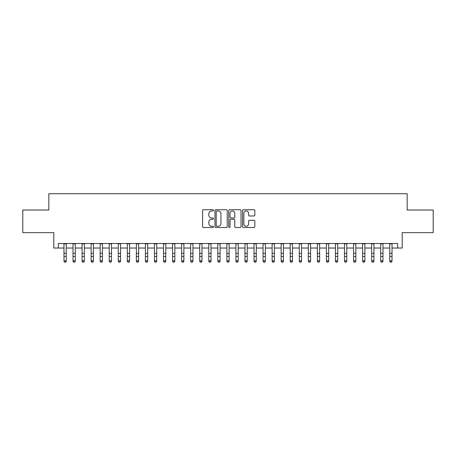 <?xml version="1.0" encoding="UTF-8"?>
<svg xmlns="http://www.w3.org/2000/svg" width="456" height="456" viewBox="0 0 456 456"><rect width="100%" height="100%" fill="white"/><g stroke="black" fill="none" stroke-linecap="round" stroke-linejoin="round"><path stroke-width="0.68" d="M213.522 210.358A0.621 0.621 0 0 0 212.901 209.737L203.461 209.737A0.889 0.889 0 0 0 202.572 210.626L202.572 226.615A0.889 0.889 0 0 0 203.461 227.504L212.901 227.504A0.621 0.621 0 0 0 213.522 226.877A0.621 0.621 0 0 0 212.901 226.256L211.675 226.256A2.844 2.844 0 0 1 208.837 223.417L208.837 222.083A2.844 2.844 0 0 1 211.675 219.239L212.901 219.239A0.621 0.621 0 0 0 213.522 218.618A0.621 0.621 0 0 0 212.901 217.996L211.675 217.996A2.844 2.844 0 0 1 208.837 215.152L208.837 213.824A2.844 2.844 0 0 1 211.675 210.98L212.901 210.98A0.621 0.621 0 0 0 213.522 210.358M253.958 215.996A0.889 0.889 0 0 0 254.847 215.112L254.847 210.626A0.889 0.889 0 0 0 253.958 209.737L243.475 209.737A0.889 0.889 0 0 0 242.592 210.626L242.592 226.615A0.889 0.889 0 0 0 243.475 227.504L253.958 227.504A0.889 0.889 0 0 0 254.847 226.615L254.847 221.194A0.889 0.889 0 0 0 253.958 220.305L249.472 220.305A0.889 0.889 0 0 0 248.588 221.194L248.588 223.879A2.377 2.377 0 0 1 246.211 226.256A2.377 2.377 0 0 1 243.835 223.879L243.835 213.357A2.377 2.377 0 0 1 246.211 210.98A2.377 2.377 0 0 1 248.588 213.357L248.588 215.112A0.889 0.889 0 0 0 249.472 215.996L253.958 215.996M58.322 248.03L58.322 243.504L397.678 243.504L397.678 248.03L402.203 248.03L402.203 232.645L433.2 232.645L433.2 210.022L407.185 210.022L407.185 193.732L48.815 193.732L48.815 210.022L22.8 210.022L22.8 232.645L53.797 232.645L53.797 248.03L63.977 248.03M227.225 210.626A0.889 0.889 0 0 0 226.336 209.737L215.853 209.737A0.889 0.889 0 0 0 214.964 210.626L214.964 226.615A0.889 0.889 0 0 0 215.853 227.504L226.336 227.504A0.889 0.889 0 0 0 227.225 226.615L227.225 210.626M229.664 209.737L240.147 209.737A0.889 0.889 0 0 1 241.036 210.626L241.036 226.615A0.889 0.889 0 0 1 240.147 227.504L235.661 227.504A0.889 0.889 0 0 1 234.772 226.615L234.772 220.128A0.889 0.889 0 0 0 233.882 219.239L230.907 219.239A0.889 0.889 0 0 0 230.023 220.128L230.023 226.877A0.621 0.621 0 0 1 229.396 227.504A0.621 0.621 0 0 1 228.775 226.877L228.775 210.626A0.889 0.889 0 0 1 229.664 209.737M66.24 248.03L73.023 248.03M75.286 248.03L82.074 248.03M84.337 248.03L91.126 248.03M93.389 248.03L100.172 248.03M102.435 248.03L109.223 248.03M111.486 248.03L118.275 248.03M120.538 248.03L127.321 248.03M129.584 248.03L136.373 248.03M138.635 248.03L145.424 248.03M147.687 248.03L154.47 248.03M156.733 248.03L163.522 248.03M165.785 248.03L172.573 248.03M174.836 248.03L181.619 248.03M183.882 248.03L190.671 248.03M192.934 248.03L199.722 248.03M201.985 248.03L208.768 248.03M211.031 248.03L217.82 248.03M220.083 248.03L226.871 248.03M229.129 248.03L235.917 248.03M238.18 248.03L244.969 248.03M247.232 248.03L254.015 248.03M256.278 248.03L263.066 248.03M265.329 248.03L272.118 248.03M274.381 248.03L281.164 248.03M283.427 248.03L290.215 248.03M292.478 248.03L299.267 248.03M301.53 248.03L308.313 248.03M310.576 248.03L317.365 248.03M319.627 248.03L326.416 248.03M328.679 248.03L335.462 248.03M337.725 248.03L344.514 248.03M346.777 248.03L353.565 248.03M355.828 248.03L362.611 248.03M364.874 248.03L371.663 248.03M373.926 248.03L380.714 248.03M382.977 248.03L389.76 248.03M392.023 248.03L397.678 248.03M216.828 210.98A0.621 0.621 0 0 0 216.207 211.601L216.207 225.635A0.621 0.621 0 0 0 216.828 226.256L218.116 226.256A2.844 2.844 0 0 0 220.96 223.417L220.96 213.824A2.844 2.844 0 0 0 218.116 210.98L216.828 210.98M234.772 213.402A2.377 2.377 0 0 0 232.395 211.025A2.377 2.377 0 0 0 230.023 213.402L230.023 217.107A0.889 0.889 0 0 0 230.907 217.996L233.882 217.996A0.889 0.889 0 0 0 234.772 217.107L234.772 213.402M66.24 243.504L66.24 261.271L65.561 262.268L64.655 262.069L65.561 262.268M63.977 243.504L63.977 260.769L66.24 260.769L65.561 262.069M64.655 262.268L63.977 261.271L63.977 260.769L64.655 262.069M75.286 243.504L75.286 261.271L74.607 262.268L73.707 262.069L74.607 262.268M73.023 243.504L73.023 260.769L75.286 260.769L74.607 262.069M73.707 262.268L73.023 261.271L73.023 260.769L73.707 262.069M84.337 243.504L84.337 261.271L83.659 262.268L82.753 262.069L83.659 262.268M82.074 243.504L82.074 260.769L84.337 260.769L83.659 262.069M82.753 262.268L82.074 261.271L82.074 260.769L82.753 262.069M93.389 243.504L93.389 261.271L92.71 262.268L91.804 262.069L92.71 262.268M91.126 243.504L91.126 260.769L93.389 260.769L92.71 262.069M91.804 262.268L91.126 261.271L91.126 260.769L91.804 262.069M102.435 243.504L102.435 261.271L101.756 262.268L100.85 262.069L101.756 262.268M100.172 243.504L100.172 260.769L102.435 260.769L101.756 262.069M100.85 262.268L100.172 261.271L100.172 260.769L100.85 262.069M111.486 243.504L111.486 261.271L110.808 262.268L109.902 262.069L110.808 262.268M109.223 243.504L109.223 260.769L111.486 260.769L110.808 262.069M109.902 262.268L109.223 261.271L109.223 260.769L109.902 262.069M120.538 243.504L120.538 261.271L119.86 262.268L118.953 262.069L119.86 262.268M118.275 243.504L118.275 260.769L120.538 260.769L119.86 262.069M118.953 262.268L118.275 261.271L118.275 260.769L118.953 262.069M129.584 243.504L129.584 261.271L128.905 262.268L127.999 262.069L128.905 262.268M127.321 243.504L127.321 260.769L129.584 260.769L128.905 262.069M127.999 262.268L127.321 261.271L127.321 260.769L127.999 262.069M138.635 243.504L138.635 261.271L137.957 262.268L137.051 262.069L137.957 262.268M136.373 243.504L136.373 260.769L138.635 260.769L137.957 262.069M137.051 262.268L136.373 261.271L136.373 260.769L137.051 262.069M147.687 243.504L147.687 261.271L147.009 262.268L146.102 262.069L147.009 262.268M145.424 243.504L145.424 260.769L147.687 260.769L147.009 262.069M146.102 262.268L145.424 261.271L145.424 260.769L146.102 262.069M156.733 243.504L156.733 261.271L156.055 262.268L155.148 262.069L156.055 262.268M154.47 243.504L154.47 260.769L156.733 260.769L156.055 262.069M155.148 262.268L154.47 261.271L154.47 260.769L155.148 262.069M165.785 243.504L165.785 261.271L165.106 262.268L164.2 262.069L165.106 262.268M163.522 243.504L163.522 260.769L165.785 260.769L165.106 262.069M164.2 262.268L163.522 261.271L163.522 260.769L164.2 262.069M174.836 243.504L174.836 261.271L174.152 262.268L173.251 262.069L174.152 262.268M172.573 243.504L172.573 260.769L174.836 260.769L174.152 262.069M173.251 262.268L172.573 261.271L172.573 260.769L173.251 262.069M183.882 243.504L183.882 261.271L183.204 262.268L182.297 262.069L183.204 262.268M181.619 243.504L181.619 260.769L183.882 260.769L183.204 262.069M182.297 262.268L181.619 261.271L181.619 260.769L182.297 262.069M192.934 243.504L192.934 261.271L192.255 262.268L191.349 262.069L192.255 262.268M190.671 243.504L190.671 260.769L192.934 260.769L192.255 262.069M191.349 262.268L190.671 261.271L190.671 260.769L191.349 262.069M201.985 243.504L201.985 261.271L201.301 262.268L200.401 262.069L201.301 262.268M199.722 243.504L199.722 260.769L201.985 260.769L201.301 262.069M200.401 262.268L199.722 261.271L199.722 260.769L200.401 262.069M211.031 243.504L211.031 261.271L210.353 262.268L209.446 262.069L210.353 262.268M208.768 243.504L208.768 260.769L211.031 260.769L210.353 262.069M209.446 262.268L208.768 261.271L208.768 260.769L209.446 262.069M220.083 243.504L220.083 261.271L219.404 262.268L218.498 262.069L219.404 262.268M217.82 243.504L217.82 260.769L220.083 260.769L219.404 262.069M218.498 262.268L217.82 261.271L217.82 260.769L218.498 262.069M229.129 243.504L229.129 261.271L228.45 262.268L227.55 262.069L228.45 262.268M226.871 243.504L226.871 260.769L229.129 260.769L228.45 262.069M227.55 262.268L226.871 261.271L226.871 260.769L227.55 262.069M238.18 243.504L238.18 261.271L237.502 262.268L236.596 262.069L237.502 262.268M235.917 243.504L235.917 260.769L238.18 260.769L237.502 262.069M236.596 262.268L235.917 261.271L235.917 260.769L236.596 262.069M247.232 243.504L247.232 261.271L246.553 262.268L245.647 262.069L246.553 262.268M244.969 243.504L244.969 260.769L247.232 260.769L246.553 262.069M245.647 262.268L244.969 261.271L244.969 260.769L245.647 262.069M256.278 243.504L256.278 261.271L255.599 262.268L254.699 262.069L255.599 262.268M254.015 243.504L254.015 260.769L256.278 260.769L255.599 262.069M254.699 262.268L254.015 261.271L254.015 260.769L254.699 262.069M265.329 243.504L265.329 261.271L264.651 262.268L263.745 262.069L264.651 262.268M263.066 243.504L263.066 260.769L265.329 260.769L264.651 262.069M263.745 262.268L263.066 261.271L263.066 260.769L263.745 262.069M274.381 243.504L274.381 261.271L273.703 262.268L272.796 262.069L273.703 262.268M272.118 243.504L272.118 260.769L274.381 260.769L273.703 262.069M272.796 262.268L272.118 261.271L272.118 260.769L272.796 262.069M283.427 243.504L283.427 261.271L282.748 262.268L281.848 262.069L282.748 262.268M281.164 243.504L281.164 260.769L283.427 260.769L282.748 262.069M281.848 262.268L281.164 261.271L281.164 260.769L281.848 262.069M292.478 243.504L292.478 261.271L291.8 262.268L290.894 262.069L291.8 262.268M290.215 243.504L290.215 260.769L292.478 260.769L291.8 262.069M290.894 262.268L290.215 261.271L290.215 260.769L290.894 262.069M301.53 243.504L301.53 261.271L300.852 262.268L299.945 262.069L300.852 262.268M299.267 243.504L299.267 260.769L301.53 260.769L300.852 262.069M299.945 262.268L299.267 261.271L299.267 260.769L299.945 262.069M310.576 243.504L310.576 261.271L309.898 262.268L308.991 262.069L309.898 262.268M308.313 243.504L308.313 260.769L310.576 260.769L309.898 262.069M308.991 262.268L308.313 261.271L308.313 260.769L308.991 262.069M319.627 243.504L319.627 261.271L318.949 262.268L318.043 262.069L318.949 262.268M317.365 243.504L317.365 260.769L319.627 260.769L318.949 262.069M318.043 262.268L317.365 261.271L317.365 260.769L318.043 262.069M328.679 243.504L328.679 261.271L328.001 262.268L327.094 262.069L328.001 262.268M326.416 243.504L326.416 260.769L328.679 260.769L328.001 262.069M327.094 262.268L326.416 261.271L326.416 260.769L327.094 262.069M337.725 243.504L337.725 261.271L337.047 262.268L336.14 262.069L337.047 262.268M335.462 243.504L335.462 260.769L337.725 260.769L337.047 262.069M336.14 262.268L335.462 261.271L335.462 260.769L336.14 262.069M346.777 243.504L346.777 261.271L346.098 262.268L345.192 262.069L346.098 262.268M344.514 243.504L344.514 260.769L346.777 260.769L346.098 262.069M345.192 262.268L344.514 261.271L344.514 260.769L345.192 262.069M355.828 243.504L355.828 261.271L355.15 262.268L354.244 262.069L355.15 262.268M353.565 243.504L353.565 260.769L355.828 260.769L355.15 262.069M354.244 262.268L353.565 261.271L353.565 260.769L354.244 262.069M364.874 243.504L364.874 261.271L364.196 262.268L363.289 262.069L364.196 262.268M362.611 243.504L362.611 260.769L364.874 260.769L364.196 262.069M363.289 262.268L362.611 261.271L362.611 260.769L363.289 262.069M373.926 243.504L373.926 261.271L373.247 262.268L372.341 262.069L373.247 262.268M371.663 243.504L371.663 260.769L373.926 260.769L373.247 262.069M372.341 262.268L371.663 261.271L371.663 260.769L372.341 262.069M382.977 243.504L382.977 261.271L382.293 262.268L381.393 262.069L382.293 262.268M380.714 243.504L380.714 260.769L382.977 260.769L382.293 262.069M381.393 262.268L380.714 261.271L380.714 260.769L381.393 262.069M392.023 243.504L392.023 261.271L391.345 262.268L390.439 262.069L391.345 262.268M389.76 243.504L389.76 260.769L392.023 260.769L391.345 262.069M390.439 262.268L389.76 261.271L389.76 260.769L390.439 262.069M66.24 253.354L63.977 253.354M66.24 256.454L63.977 256.454M66.24 243.8L63.977 243.8M75.286 253.354L73.023 253.354M75.286 256.454L73.023 256.454M75.286 243.8L73.023 243.8M84.337 253.354L82.074 253.354M84.337 256.454L82.074 256.454M84.337 243.8L82.074 243.8M93.389 253.354L91.126 253.354M93.389 256.454L91.126 256.454M93.389 243.8L91.126 243.8M102.435 253.354L100.172 253.354M102.435 256.454L100.172 256.454M102.435 243.8L100.172 243.8M111.486 253.354L109.223 253.354M111.486 256.454L109.223 256.454M111.486 243.8L109.223 243.8M120.538 253.354L118.275 253.354M120.538 256.454L118.275 256.454M120.538 243.8L118.275 243.8M129.584 253.354L127.321 253.354M129.584 256.454L127.321 256.454M129.584 243.8L127.321 243.8M138.635 253.354L136.373 253.354M138.635 256.454L136.373 256.454M138.635 243.8L136.373 243.8M147.687 253.354L145.424 253.354M147.687 256.454L145.424 256.454M147.687 243.8L145.424 243.8M156.733 253.354L154.47 253.354M156.733 256.454L154.47 256.454M156.733 243.8L154.47 243.8M165.785 253.354L163.522 253.354M165.785 256.454L163.522 256.454M165.785 243.8L163.522 243.8M174.836 253.354L172.573 253.354M174.836 256.454L172.573 256.454M174.836 243.8L172.573 243.8M183.882 253.354L181.619 253.354M183.882 256.454L181.619 256.454M183.882 243.8L181.619 243.8M192.934 253.354L190.671 253.354M192.934 256.454L190.671 256.454M192.934 243.8L190.671 243.8M201.985 253.354L199.722 253.354M201.985 256.454L199.722 256.454M201.985 243.8L199.722 243.8M211.031 253.354L208.768 253.354M211.031 256.454L208.768 256.454M211.031 243.8L208.768 243.8M220.083 253.354L217.82 253.354M220.083 256.454L217.82 256.454M220.083 243.8L217.82 243.8M229.129 253.354L226.871 253.354M229.129 256.454L226.871 256.454M229.129 243.8L226.871 243.8M238.18 253.354L235.917 253.354M238.18 256.454L235.917 256.454M238.18 243.8L235.917 243.8M247.232 253.354L244.969 253.354M247.232 256.454L244.969 256.454M247.232 243.8L244.969 243.8M256.278 253.354L254.015 253.354M256.278 256.454L254.015 256.454M256.278 243.8L254.015 243.8M265.329 253.354L263.066 253.354M265.329 256.454L263.066 256.454M265.329 243.8L263.066 243.8M274.381 253.354L272.118 253.354M274.381 256.454L272.118 256.454M274.381 243.8L272.118 243.8M283.427 253.354L281.164 253.354M283.427 256.454L281.164 256.454M283.427 243.8L281.164 243.8M292.478 253.354L290.215 253.354M292.478 256.454L290.215 256.454M292.478 243.8L290.215 243.8M301.53 253.354L299.267 253.354M301.53 256.454L299.267 256.454M301.53 243.8L299.267 243.8M310.576 253.354L308.313 253.354M310.576 256.454L308.313 256.454M310.576 243.8L308.313 243.8M319.627 253.354L317.365 253.354M319.627 256.454L317.365 256.454M319.627 243.8L317.365 243.8M328.679 253.354L326.416 253.354M328.679 256.454L326.416 256.454M328.679 243.8L326.416 243.8M337.725 253.354L335.462 253.354M337.725 256.454L335.462 256.454M337.725 243.8L335.462 243.8M346.777 253.354L344.514 253.354M346.777 256.454L344.514 256.454M346.777 243.8L344.514 243.8M355.828 253.354L353.565 253.354M355.828 256.454L353.565 256.454M355.828 243.8L353.565 243.8M364.874 253.354L362.611 253.354M364.874 256.454L362.611 256.454M364.874 243.8L362.611 243.8M373.926 253.354L371.663 253.354M373.926 256.454L371.663 256.454M373.926 243.8L371.663 243.8M382.977 253.354L380.714 253.354M382.977 256.454L380.714 256.454M382.977 243.8L380.714 243.8M392.023 253.354L389.76 253.354M392.023 256.454L389.76 256.454M392.023 243.8L389.76 243.8"/></g></svg>
